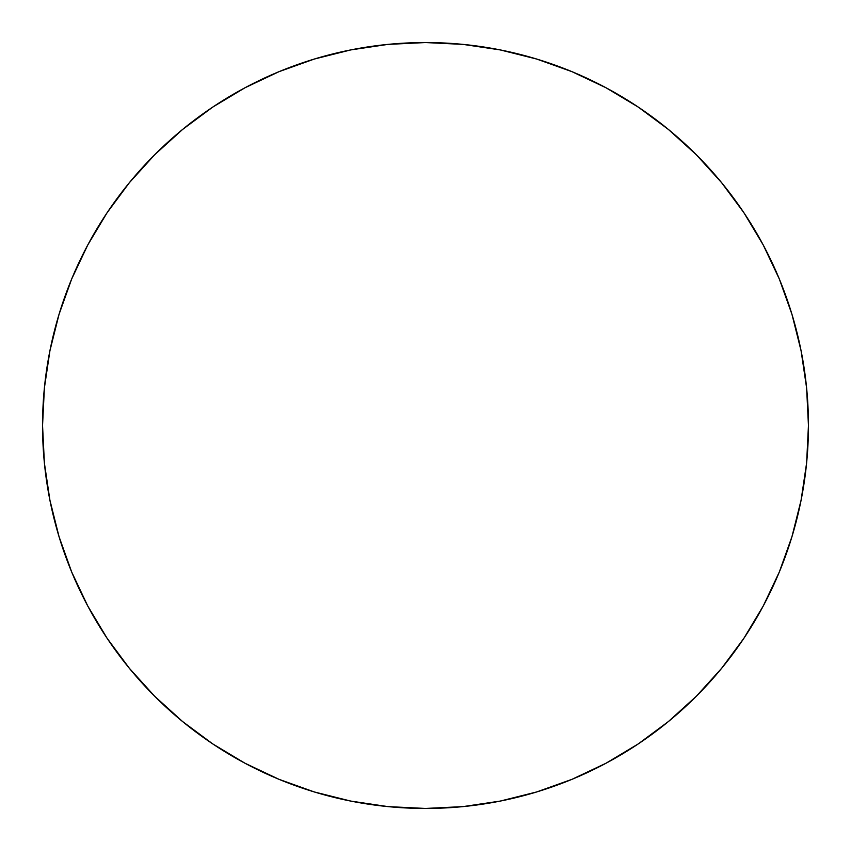 <?xml version="1.0" encoding="UTF-8"?>
<svg xmlns="http://www.w3.org/2000/svg" width="851" height="851" viewBox="0 0 851 851"><rect width="100%" height="100%" fill="white"/><g stroke="black" fill="none" stroke-linecap="round" stroke-linejoin="round"><path stroke-width="1.28" d="M42.55 425.5A382.95 382.95 0 0 1 425.5 42.55A382.95 382.95 0 0 1 808.45 425.5A382.95 382.95 0 0 1 425.5 808.45A382.95 382.95 0 0 1 42.55 425.5L44.39 463.04L49.911 500.207L59.038 536.662L71.697 572.053L87.77 606.018L107.088 638.261L129.48 668.439L154.712 696.288L182.561 721.52L212.739 743.912L244.982 763.23L278.947 779.303L314.338 791.962L350.793 801.089L387.96 806.61L425.5 808.45L463.04 806.61L500.207 801.089L536.662 791.962L572.053 779.303L606.018 763.23L638.261 743.912L668.439 721.52L696.288 696.288L721.52 668.439L743.912 638.261L763.23 606.018L779.303 572.053L791.962 536.662L801.089 500.207L806.61 463.04L808.45 425.5L806.61 387.96L801.089 350.793L791.962 314.338L779.303 278.947L763.23 244.982L743.912 212.739L721.52 182.561L696.288 154.712L668.439 129.48L638.261 107.088L606.018 87.77L572.053 71.697L536.662 59.038L500.207 49.911L463.04 44.39L425.5 42.55L387.96 44.39L350.793 49.911L314.338 59.038L278.947 71.697L244.982 87.77L212.739 107.088L182.561 129.48L154.712 154.712L129.48 182.561L107.088 212.739L87.77 244.982L71.697 278.947L59.038 314.338L49.911 350.793L44.39 387.96L42.55 425.5M791.962 314.338L779.303 278.947M638.261 107.088L606.018 87.77M314.338 59.038L278.947 71.697M107.088 212.739L87.77 244.982M59.038 536.662L71.697 572.053M212.739 743.912L244.982 763.23M536.662 791.962L572.053 779.303M743.912 638.261L763.23 606.018"/></g></svg>
